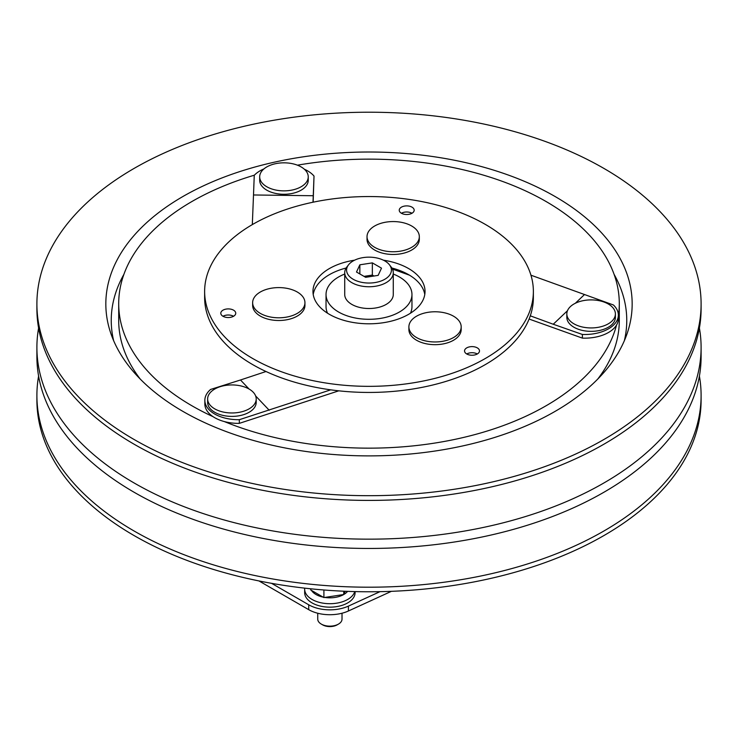 <?xml version="1.0" encoding="UTF-8"?>
<svg xmlns="http://www.w3.org/2000/svg" width="738" height="738" viewBox="0 0 738 738"><rect width="100%" height="100%" fill="white"/><g stroke="black" fill="none" stroke-linecap="round" stroke-linejoin="round"><path stroke-width="1.11" d="M353.151 279.25A22.417 12.943 0 0 0 381.712 280.754A22.417 12.943 0 0 0 389.461 264.813A22.417 12.943 0 0 0 384.849 260.948A22.417 12.943 0 0 0 348.539 264.813A22.417 12.943 0 0 0 353.151 279.25M389.461 264.813L391.168 267.018A24.28 14.022 180 0 1 393.28 272.737A24.28 14.022 180 0 1 378.29 285.689A24.28 14.022 180 0 1 351.832 282.654A24.28 14.022 180 0 1 344.72 272.737A24.28 14.022 180 0 1 346.832 267.018L348.539 264.813M393.28 272.737L393.28 294.499A24.28 14.022 180 0 1 378.29 307.451A24.28 14.022 180 0 1 351.832 304.407A24.28 14.022 180 0 1 344.72 294.499L344.72 272.737M365.651 277.313L378.151 275.375L381.5 268.162L372.349 262.876L359.849 264.813L356.5 272.027L365.651 277.313M359.849 273.964L359.849 264.813M373.981 276.021L372.349 275.08L364.019 276.372M372.349 275.08L372.349 262.876M338.465 624.099L337.146 624.855A10.277 5.932 180 0 1 322.617 624.855L321.298 624.099A12.14 7.011 0 0 0 338.465 624.099A12.14 7.011 0 0 0 342.017 619.136L342.017 613.232M354.738 591.59A25.212 14.557 180 0 1 337.524 603.02A25.212 14.557 180 0 1 312.045 599.44A25.212 14.557 180 0 1 304.665 589.145A25.212 14.557 180 0 1 304.72 588.149M355.098 591.599L355.098 592.605A25.212 14.557 180 0 1 339.526 606.055A25.212 14.557 180 0 1 312.045 602.9A25.212 14.557 180 0 1 304.665 592.605L304.665 589.145M323.133 597.134A19.612 11.319 180 0 1 316.012 594.514A19.612 11.319 180 0 1 311.464 590.4L323.908 597.577L323.908 589.994M347.589 591.369A19.612 11.319 180 0 1 343.751 594.514A19.612 11.319 180 0 1 324.803 597.439L343.751 594.514L345.246 591.276M343.751 594.514L343.751 591.212M323.908 597.577L324.803 597.439M311.464 590.4L310.698 589.957L310.698 588.795M322.617 624.855L321.298 624.099A12.14 7.011 0 0 1 317.737 619.136L317.737 613.241M393.28 274.038A42.961 24.806 180 0 1 399.378 276.962A42.961 24.806 180 0 1 411.961 294.499A42.961 24.806 180 0 1 385.439 317.414A42.961 24.806 180 0 1 338.622 312.036A42.961 24.806 180 0 1 326.039 294.499A42.961 24.806 180 0 1 344.72 274.038M411.961 294.499L411.961 306.694A42.961 24.806 180 0 1 410.448 313.216M327.552 313.216A42.961 24.806 180 0 1 326.039 306.694L326.039 294.499M615.178 315.799A24.28 14.022 180 0 1 587.863 327.81A24.28 14.022 180 0 1 566.83 313.918A24.28 14.022 180 0 1 567.052 312.036A24.28 14.022 180 0 1 594.376 300.025A24.28 14.022 180 0 1 615.4 313.918A24.28 14.022 180 0 1 615.178 315.799M615.4 313.918L615.4 317.331A24.28 14.022 180 0 1 587.863 331.224A24.28 14.022 180 0 1 566.83 317.331L566.83 313.918M308.023 178.716A24.28 14.022 180 0 1 280.708 190.736A24.28 14.022 180 0 1 259.684 176.843A24.28 14.022 180 0 1 259.896 174.961A24.28 14.022 180 0 1 287.22 162.95A24.28 14.022 180 0 1 308.244 176.843A24.28 14.022 180 0 1 308.023 178.716M308.244 176.843L308.244 180.257A24.28 14.022 180 0 1 280.708 194.149A24.28 14.022 180 0 1 259.684 180.257L259.684 176.843M255.985 400.835A24.28 14.022 180 0 1 228.669 412.846A24.28 14.022 180 0 1 207.636 398.954A24.28 14.022 180 0 1 207.858 397.072A24.28 14.022 180 0 1 235.173 385.061A24.28 14.022 180 0 1 256.206 398.954A24.28 14.022 180 0 1 255.985 400.835M256.206 398.954L256.206 402.376A24.28 14.022 180 0 1 228.669 416.269A24.28 14.022 180 0 1 207.636 402.376L207.636 398.954M453.529 337.543A26.153 15.101 180 0 1 416.546 337.543A26.153 15.101 180 0 1 408.889 326.869A26.153 15.101 180 0 1 416.546 316.196A26.153 15.101 180 0 1 453.529 316.196A26.153 15.101 180 0 1 461.185 326.869A26.153 15.101 180 0 1 453.529 337.543M408.889 326.869L408.889 329.572A26.153 15.101 0 0 0 416.546 340.246A26.153 15.101 0 0 0 445.042 343.521A26.153 15.101 0 0 0 461.185 329.572L461.185 326.869M297.285 313.373A26.153 15.101 180 0 1 260.302 313.373A26.153 15.101 180 0 1 252.645 302.7A26.153 15.101 180 0 1 260.302 292.017A26.153 15.101 180 0 1 297.285 292.017A26.153 15.101 180 0 1 304.942 302.7A26.153 15.101 180 0 1 297.285 313.373M252.645 302.7L252.645 305.403A26.153 15.101 0 0 0 260.302 316.076A26.153 15.101 0 0 0 288.798 319.351A26.153 15.101 0 0 0 304.942 305.403L304.942 302.7M411.666 247.331A26.153 15.101 180 0 1 374.683 247.331A26.153 15.101 180 0 1 367.026 236.658A26.153 15.101 180 0 1 374.683 225.985A26.153 15.101 180 0 1 411.666 225.985A26.153 15.101 180 0 1 419.322 236.658A26.153 15.101 180 0 1 411.666 247.331M367.026 236.658L367.026 239.37A26.153 15.101 0 0 0 374.683 250.044A26.153 15.101 0 0 0 403.179 253.319A26.153 15.101 0 0 0 419.322 239.37L419.322 236.658M394.267 269.702A26.153 15.101 180 0 1 392.708 269.711M233.559 310.172A7.472 4.317 0 0 0 225.413 309.231A7.472 4.317 0 0 0 220.8 313.216A7.472 4.317 0 0 0 222.987 316.27A7.472 4.317 0 0 0 231.132 317.202A7.472 4.317 0 0 0 235.745 313.216A7.472 4.317 0 0 0 233.559 310.172M233.559 316.27A7.472 4.317 0 0 0 222.987 316.27M411.988 207.147A7.472 4.317 0 0 0 403.852 206.216A7.472 4.317 0 0 0 399.24 210.201A7.472 4.317 0 0 0 401.426 213.254A7.472 4.317 0 0 0 409.562 214.186A7.472 4.317 0 0 0 414.175 210.201A7.472 4.317 0 0 0 411.988 207.147M411.988 213.254A7.472 4.317 0 0 0 401.426 213.254M477.301 347.875A7.472 4.317 0 0 0 469.156 346.943A7.472 4.317 0 0 0 464.543 350.928A7.472 4.317 0 0 0 466.739 353.972A7.472 4.317 0 0 0 474.875 354.913A7.472 4.317 0 0 0 479.488 350.928A7.472 4.317 0 0 0 477.301 347.875M477.301 353.972A7.472 4.317 0 0 0 466.739 353.972M313.216 294.499A56.033 32.352 180 0 1 346.14 268.014M391.86 268.014A56.033 32.352 180 0 1 408.621 274.674A56.033 32.352 180 0 1 424.784 294.499M383.409 260.182A56.033 32.352 180 0 1 408.621 268.567A56.033 32.352 180 0 1 425.033 291.445A56.033 32.352 180 0 1 390.448 321.334A56.033 32.352 180 0 1 329.379 314.323A56.033 32.352 180 0 1 312.967 291.445A56.033 32.352 180 0 1 354.591 260.182M485.226 224.343A164.371 94.898 180 0 1 533.371 291.445A164.371 94.898 180 0 1 431.905 379.12A164.371 94.898 180 0 1 252.774 358.548A164.371 94.898 180 0 1 204.629 291.445A164.371 94.898 180 0 1 306.095 203.771A164.371 94.898 180 0 1 485.226 224.343M533.371 291.445L533.371 297.552A164.371 94.898 180 0 1 431.905 385.218A164.371 94.898 180 0 1 252.774 364.655A164.371 94.898 180 0 1 204.629 297.552L204.629 291.445M338.77 390.826L239.324 423.363A33.625 19.409 180 0 1 224.343 421.573A250.293 144.5 0 0 0 335.449 446.85A250.293 144.5 0 0 0 616.525 325.071A33.625 19.409 180 0 1 582.374 338.115L529.1 319.047M597.734 379.092A250.293 144.5 0 0 0 619.293 320.421L619.293 303.65A250.293 144.5 0 0 0 402.551 160.45A250.293 144.5 0 0 0 297.432 165.174M618.352 316.141A250.293 144.5 0 0 0 619.293 303.65M699.403 328.05A332.1 191.732 180 0 1 701.1 347.423L701.1 356.712A332.1 191.732 180 0 1 496.093 533.86A332.1 191.732 180 0 1 134.168 492.292A332.1 191.732 180 0 1 36.9 356.712L36.9 347.423A332.1 191.732 180 0 1 38.597 328.05M699.403 376.094A332.1 191.732 180 0 1 701.1 395.467A332.1 191.732 180 0 1 496.093 572.605A332.1 191.732 180 0 1 134.168 531.046A332.1 191.732 180 0 1 36.9 395.467A332.1 191.732 180 0 1 38.597 376.094M701.1 303.955L701.1 308.678A332.1 191.732 180 0 1 496.093 485.816A332.1 191.732 180 0 1 134.168 444.248A332.1 191.732 180 0 1 36.9 308.678L36.9 303.955A332.1 191.732 180 0 1 241.907 126.816A332.1 191.732 180 0 1 603.832 168.375A332.1 191.732 180 0 1 701.1 303.955A332.1 191.732 180 0 1 496.093 481.093A332.1 191.732 180 0 1 134.168 439.534A332.1 191.732 180 0 1 36.9 303.955M701.1 347.423A332.1 191.732 180 0 1 496.093 524.57A332.1 191.732 180 0 1 134.168 483.003A332.1 191.732 180 0 1 36.9 347.423M555.087 196.52A263.162 151.936 180 0 1 627.401 332.737A263.162 151.936 180 0 1 446.112 449.221A263.162 151.936 180 0 1 182.913 411.389A263.162 151.936 180 0 1 110.599 332.737A263.162 151.936 180 0 1 245.606 169.749A263.162 151.936 180 0 1 555.087 196.52M614.081 274.324A257.765 148.818 180 0 1 624.357 340.679M701.1 395.467L701.1 400.033A332.1 191.732 180 0 1 496.093 577.171A332.1 191.732 180 0 1 134.168 535.613A332.1 191.732 180 0 1 36.9 400.033L36.9 395.467M254.352 175.192A250.293 144.5 0 0 0 118.707 303.65L118.707 320.421A250.293 144.5 0 0 0 140.266 379.092M113.643 340.679A257.765 148.818 180 0 1 123.919 274.324M118.707 303.65A250.293 144.5 0 0 0 213.107 416.702A33.625 19.409 180 0 1 204.85 403.963L204.85 400.3A33.625 19.409 180 0 1 210.607 389.443L240.496 379.987L249.084 389.037M304.314 169.196A33.625 19.409 180 0 1 314.019 176.068L313.143 202.194M266.021 371.509L240.496 379.987M330.716 389.839L239.324 419.701L239.324 423.363M255.634 395.937L269.213 410.245M239.324 419.701A33.625 19.409 180 0 1 204.85 400.3M224.343 421.573A33.625 19.409 180 0 1 213.107 416.702M314.019 176.068L313.253 195.736L253.503 194.97L254.259 175.293A33.625 19.409 180 0 1 263.946 168.901M312.995 202.23L313.253 195.736M252.322 224.601L253.503 194.97M409.516 275.2L392.431 269.056M530.936 275.191L613.407 304.969A33.625 19.409 180 0 1 618.352 315.098A33.625 19.409 180 0 1 582.374 334.462L582.374 338.115M582.374 334.462L553.251 324.24L567.476 310.726M530.29 315.827L553.251 324.24M575.317 303.272L584.284 294.748M618.352 315.098L618.352 318.751A33.625 19.409 180 0 1 616.525 325.071M308.724 609.671L308.724 604.791A29.889 17.251 0 0 0 348.419 606.11L348.419 610.99A29.889 17.251 180 0 1 308.724 609.671L258.955 580.935M308.724 604.791L271.556 583.334M391.389 591.332L348.419 610.99M379.996 591.664L348.419 606.11"/></g></svg>
